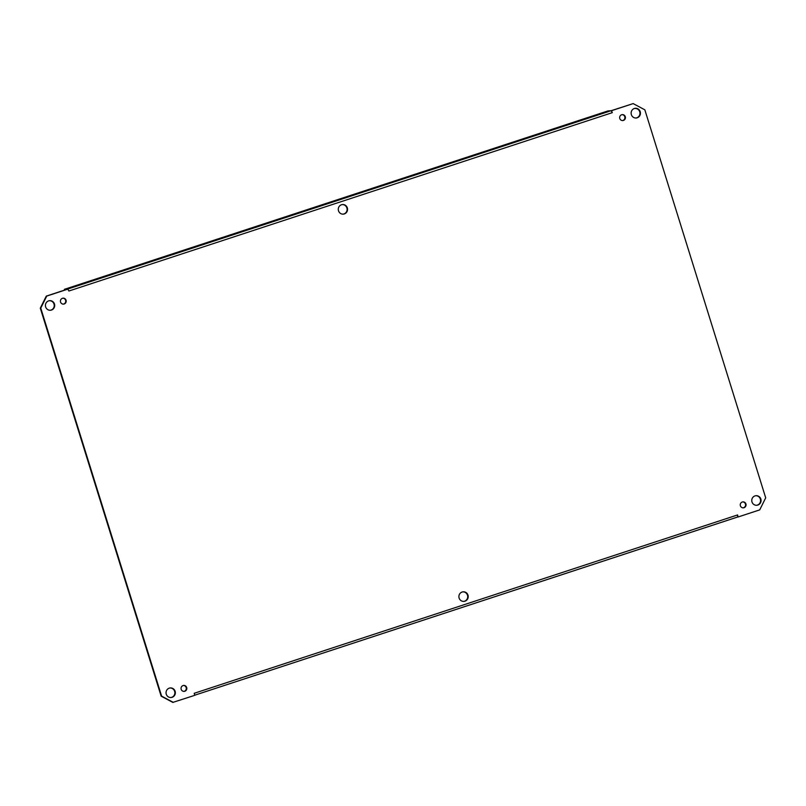 <?xml version="1.0" encoding="UTF-8"?>
<svg xmlns="http://www.w3.org/2000/svg" width="806" height="806" viewBox="0 0 806 806"><rect width="100%" height="100%" fill="white"/><g stroke="black" fill="none" stroke-linecap="round" stroke-linejoin="round"><path stroke-width="1.21" d="M463.692 601.417A4.796 4.635 85.5 0 0 467.651 595.856A4.796 4.635 85.5 0 0 462.936 591.856M464.961 601.185A4.796 4.635 -94.5 0 1 458.916 596.984A4.796 4.635 -94.5 0 1 463.158 591.826A4.796 4.635 -94.5 0 1 464.961 601.185M343.064 214.144A4.796 4.635 85.5 0 0 347.033 208.593A4.796 4.635 85.5 0 0 342.308 204.583M344.343 213.922A4.796 4.635 -94.5 0 1 338.298 209.711A4.796 4.635 -94.5 0 1 347.467 208.432A4.796 4.635 -94.5 0 1 344.343 213.922M611.21 110.714L612.288 112.659L68.883 291.016L67.795 289.052L46.285 296.114L40.3 308.164L161.15 696.162L172.827 702.409L194.8 695.316L194.186 693.311A2.096 0.524 71.8 0 1 194.256 693.543M194.186 693.311L737.581 514.943A2.096 0.524 71.8 0 1 737.702 516.989A2.096 0.524 71.8 0 1 737.661 516.989L194.76 695.195L737.702 516.989M737.581 514.943L737.742 516.968M611.663 110.654L633.173 103.591L611.2 110.684M756.552 505.281A4.796 4.635 85.5 0 0 760.511 499.73A4.796 4.635 85.5 0 0 755.796 495.73M635.934 118.019A4.796 4.635 85.5 0 0 639.893 112.467A4.796 4.635 85.5 0 0 635.168 108.457M50.204 310.27A4.796 4.635 85.5 0 0 54.173 304.718A4.796 4.635 85.5 0 0 49.448 300.719M170.832 697.543A4.796 4.635 85.5 0 0 174.791 691.981A4.796 4.635 85.5 0 0 170.066 687.981M743.162 507.84A3.002 2.902 85.5 0 0 742.689 501.876M622.534 120.568A3.002 2.902 85.5 0 0 622.071 114.613M63.311 304.124A3.002 2.902 85.5 0 0 62.838 298.16M183.929 691.387A3.002 2.902 85.5 0 0 183.466 685.432M633.173 103.591L644.85 109.838L765.7 497.836L759.715 509.886L738.205 516.948M612.288 112.659L612.278 112.649A2.096 0.524 -108.2 0 0 611.119 110.694L607.845 110.956L64.45 289.314L67.714 289.052A2.096 0.524 -108.2 0 1 67.764 289.062M173.29 702.369L161.613 696.122L40.763 308.124L46.748 296.074L68.258 289.011M757.821 505.06A4.796 4.635 -94.5 0 1 751.776 500.858A4.796 4.635 -94.5 0 1 756.018 495.7A4.796 4.635 -94.5 0 1 757.821 505.06M637.203 117.797A4.796 4.635 -94.5 0 1 631.158 113.586A4.796 4.635 -94.5 0 1 640.337 112.306A4.796 4.635 -94.5 0 1 637.203 117.797M51.483 310.048A4.796 4.635 -94.5 0 1 45.438 305.837A4.796 4.635 -94.5 0 1 54.607 304.557A4.796 4.635 -94.5 0 1 51.483 310.048M172.101 697.311A4.796 4.635 -94.5 0 1 166.056 693.11A4.796 4.635 -94.5 0 1 170.298 687.951A4.796 4.635 -94.5 0 1 172.101 697.311M744.049 507.699A3.002 2.902 -94.5 0 1 740.261 505.07A3.002 2.902 -94.5 0 1 745.993 504.264A3.002 2.902 -94.5 0 1 744.049 507.699M623.421 120.426A3.002 2.902 -94.5 0 1 619.643 117.797A3.002 2.902 -94.5 0 1 625.375 117.001A3.002 2.902 -94.5 0 1 623.421 120.426M64.198 303.983A3.002 2.902 -94.5 0 1 60.42 301.353A3.002 2.902 -94.5 0 1 66.152 300.557A3.002 2.902 -94.5 0 1 64.198 303.983M184.816 691.256A3.002 2.902 -94.5 0 1 181.038 688.616A3.002 2.902 -94.5 0 1 186.77 687.82A3.002 2.902 -94.5 0 1 184.816 691.256M64.681 290.069L64.45 289.314M611.119 110.694L67.714 289.052"/></g></svg>
